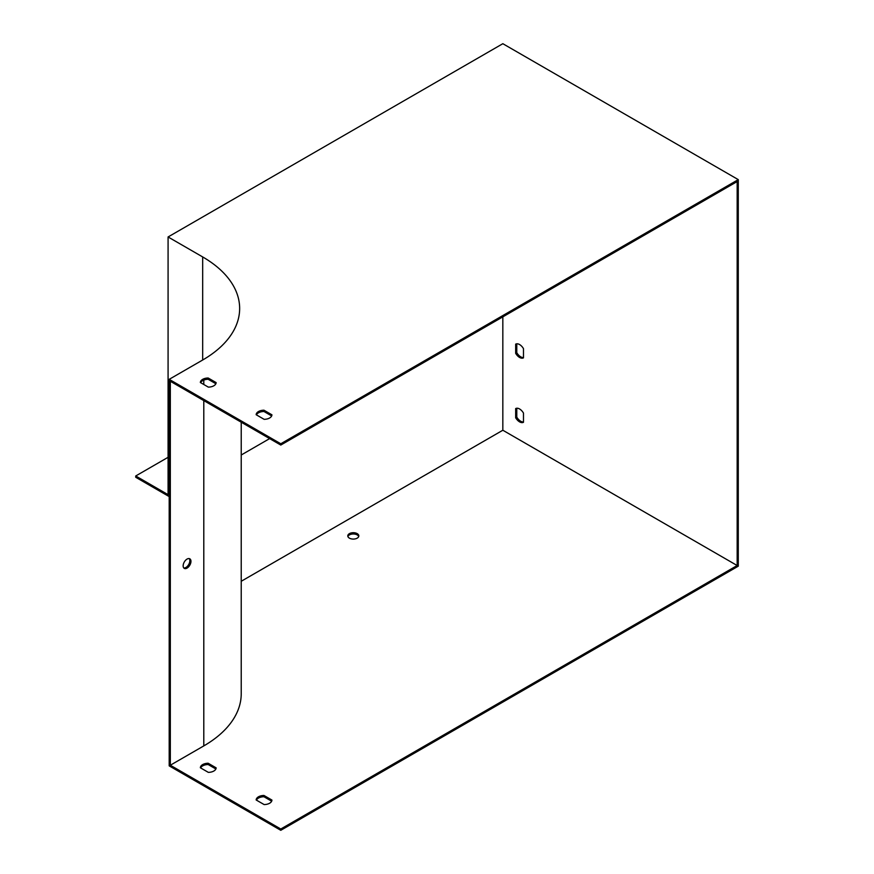 <?xml version="1.0" encoding="UTF-8"?>
<svg xmlns="http://www.w3.org/2000/svg" width="874" height="874" viewBox="0 0 874 874"><rect width="100%" height="100%" fill="white"/><g stroke="black" fill="none" stroke-linecap="round" stroke-linejoin="round"><path stroke-width="1.31" d="M502.834 316.847L502.834 430.237L241.224 581.276M271.672 415.948L263.97 411.501A7.888 4.556 0 0 0 256.421 414.877M215.878 383.741L208.176 379.294A7.888 4.556 0 0 0 200.638 382.67M241.224 422.218L241.224 693.727A127.823 73.798 180 0 1 203.795 745.904L170.321 765.231L170.321 381.272L280.783 445.052L737.164 181.563L737.164 565.522L502.834 430.237M357.215 533.632A5.528 3.19 0 0 0 351.195 532.943A5.528 3.19 0 0 0 347.786 535.893A5.528 3.19 0 0 0 353.315 539.083A5.528 3.19 0 0 0 358.832 535.893A5.528 3.19 0 0 0 357.215 533.632M263.97 795.471L271.934 800.071A7.888 4.556 180 0 1 264.123 804.572L256.158 799.972A7.888 4.556 180 0 1 263.97 795.471L263.97 796.76L271.672 801.196M208.176 763.253L216.14 767.853A7.888 4.556 180 0 1 208.329 772.365L200.365 767.765A7.888 4.556 180 0 1 208.176 763.253L208.176 764.542L215.878 768.989M170.321 765.231L280.783 829.011L737.164 565.522M183.147 565.849A5.528 3.19 120 0 0 184.294 568.373A5.528 3.19 120 0 0 187.058 568.1A5.528 3.19 120 0 0 190.663 563.227A5.528 3.19 120 0 0 189.811 558.803A5.528 3.19 120 0 0 185.561 560.289A5.528 3.19 120 0 0 183.147 565.849M169.195 496.596L135.721 477.27L135.721 475.98L168.081 494.662L168.081 236.963L202.67 256.934A126.238 72.881 180 0 1 239.651 308.478A126.238 72.881 180 0 1 202.67 360.012L169.195 379.338L280.783 443.763L738.279 179.629L738.279 566.166L280.783 830.3L280.783 829.011M280.783 443.763L280.783 445.052M516.785 343.81L516.785 352.703A7.888 4.556 -120 0 0 523.482 357.542M516.785 408.234L516.785 417.127A7.888 4.556 -120 0 0 523.482 421.967M738.279 179.629L502.834 43.7L168.081 236.963M189.199 558.584A5.528 3.19 -60 0 1 189.374 563.096A5.528 3.19 -60 0 1 185.933 567.455A5.528 3.19 -60 0 1 183.791 567.947M169.195 379.338L169.195 765.875L280.783 830.3M271.934 414.822A7.888 4.556 180 0 1 264.123 419.323L256.158 414.724A7.888 4.556 180 0 1 263.97 410.212L271.934 414.822M216.14 382.604A7.888 4.556 180 0 1 208.329 387.116L200.365 382.517A7.888 4.556 180 0 1 208.176 378.005L216.14 382.604M347.907 536.538A5.528 3.19 180 0 1 351.73 534.123A5.528 3.19 180 0 1 357.215 534.921A5.528 3.19 180 0 1 358.722 536.538M256.421 800.136A7.888 4.556 180 0 1 263.97 796.76M200.638 767.918A7.888 4.556 180 0 1 208.176 764.542M523.482 348.65L523.482 357.848A7.888 4.556 60 0 1 515.671 353.347L515.671 344.137A7.888 4.556 60 0 1 523.482 348.65M523.482 413.074L523.482 422.273A7.888 4.556 60 0 1 515.671 417.772L515.671 408.562A7.888 4.556 60 0 1 523.482 413.074M208.176 378.005L208.176 379.294M263.97 410.212L263.97 411.501M269.629 438.606L241.224 455.004M135.721 475.98L168.081 457.299M516.785 417.127L515.671 417.772M516.785 352.703L515.671 353.347M203.795 745.904L203.795 400.598M203.795 384.494L203.795 380.092M202.67 256.934L202.67 360.012"/></g></svg>
